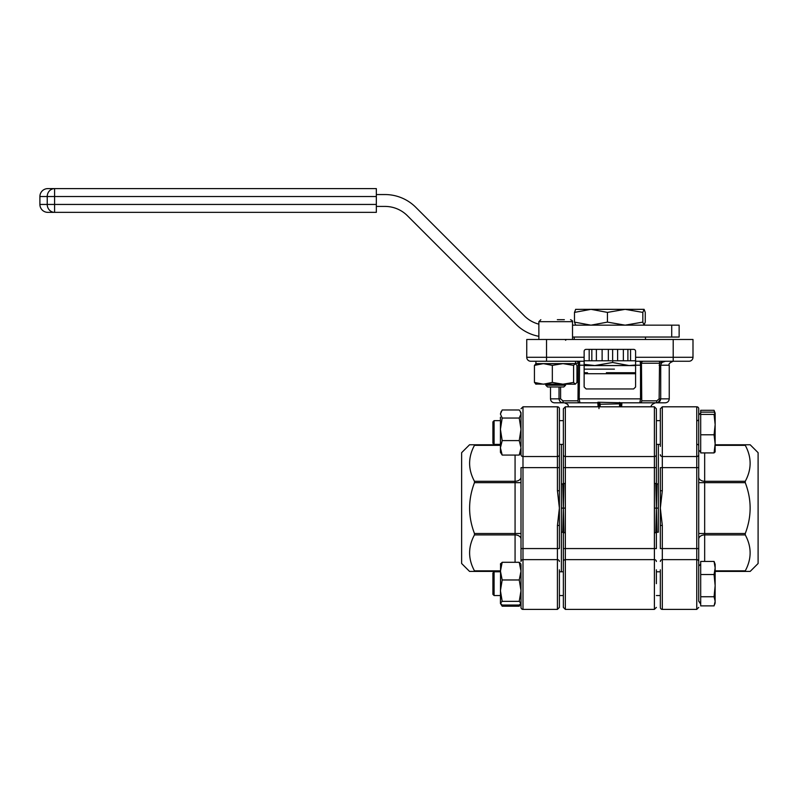 <?xml version="1.0" encoding="UTF-8"?>
<svg xmlns="http://www.w3.org/2000/svg" width="798" height="798" viewBox="0 0 798 798"><rect width="100%" height="100%" fill="white"/><g stroke="black" fill="none" stroke-linecap="round" stroke-linejoin="round"><path stroke-width="1.2" d="M656.375 583.657L656.375 569.812M656.375 432.526L656.375 483.379L655.796 483.468L656.385 508.097L654.4 508.097L654.4 532.815L655.796 532.715L656.385 508.097L656.954 532.286L658.36 532.196L658.36 444.396L658.36 532.196M642.131 402.81L656.495 402.81L639.806 402.81L640.525 398.85L640.525 365.205L635.597 365.205L635.597 361.245L635.597 386.97L633.622 388.955L635.597 386.97M655.796 483.468L654.4 483.379L654.4 508.097M565.343 508.097L565.343 483.379L563.937 483.468L563.348 508.097L563.937 532.715L565.343 532.815L565.343 508.097L563.348 508.097L562.78 483.897L561.383 483.997L561.383 444.396L561.383 571.787L561.383 483.997M663.038 361.245L665.492 361.245C662.859 361.394 661.263 362.721 660.714 365.205L660.714 398.85L669.243 398.85C669.003 401.254 667.687 402.571 665.283 402.81L656.495 402.81L658.041 402.541L660.714 398.85C660.405 401.334 658.998 402.651 656.495 402.81L656.854 400.825L659.138 398.85L659.507 363.23L641.462 363.23L641.752 400.825A1.975 1.945 90 0 1 639.806 402.81L621.941 402.81L621.602 406.8L651.427 406.761C650.679 405.564 651.996 404.237 655.387 402.81M564.346 402.81C570.121 405.045 567.438 405.673 568.306 406.761L598.131 406.761L597.792 402.81L554.45 402.81C552.046 402.571 550.73 401.254 550.5 398.85L559.029 398.85L559.029 386.97M598.979 408.596L598.979 403.978A1.187 1.187 0 0 0 597.792 402.81L597.921 402.242L621.941 402.81A1.187 1.187 0 0 0 620.754 403.997L620.754 406.8L621.602 406.761M578.261 398.85L579.208 398.85L579.927 402.81A1.975 1.945 -90 0 1 577.981 400.825L578.281 363.23L579.597 361.245L579.208 398.85L641.482 398.85M563.238 402.81C560.745 402.651 559.338 401.334 559.029 398.85L560.605 398.85L562.879 400.825L563.238 402.81L562.879 400.825L577.981 400.825M586.121 388.955L584.136 386.97L586.121 388.955L633.622 388.955M584.136 361.245L530.71 361.245A3.96 3.96 0 0 1 526.75 357.285L526.75 339.479L692.993 339.479L692.993 357.285A3.96 3.96 0 0 1 689.033 361.245L635.597 361.245L635.597 351.349A1.975 1.975 0 0 0 633.622 349.374L586.121 349.374A1.975 1.975 0 0 0 584.136 351.349L584.136 386.97M641.482 365.205L640.525 365.205L640.136 361.245L641.462 363.23A1.975 1.975 -90 0 1 643.437 361.245M661.981 361.245L661.402 361.245M546.54 339.479L546.54 357.285L526.75 357.285A3.96 3.96 0 0 0 530.71 361.245L546.54 361.245L546.54 357.285L584.136 357.285M656.375 408.776L654.4 406.8L565.343 406.8L565.343 456.536L654.4 456.536L654.4 406.8L656.375 408.776L656.375 467.628L565.343 467.628L565.343 483.379M563.937 483.468L563.358 483.379L563.358 408.776L565.343 406.8L563.358 408.776M563.358 607.408L565.343 609.393L654.4 609.393L656.375 607.408L654.4 609.393L654.4 559.647L565.343 559.647L565.343 609.393L563.358 607.408L563.358 548.565L563.358 583.657M655.796 532.715L656.375 532.815L656.375 548.565L654.4 548.565L654.4 532.815M565.343 532.815L565.343 548.565L563.358 548.565L563.358 532.815L563.937 532.715M575.488 363.23L578.281 363.23A1.975 1.975 90 0 0 576.296 361.245L579.597 361.245M659.587 361.245L659.507 363.23L665.492 361.245M662.38 361.943L659.507 363.23M600.166 403.728L598.979 403.997L597.921 402.242L600.166 403.728L600.176 406.8M619.557 406.8L619.557 403.868L598.979 404.267M619.457 402.411L619.557 403.868L620.754 403.997A1.187 1.187 180 0 1 621.921 402.791M656.375 532.815L656.954 532.286L656.375 532.805M658.36 508.097L656.385 508.097L656.954 483.897L658.36 483.997M656.375 483.379L656.954 483.897M563.358 483.379L562.78 483.897L563.358 483.389M561.383 508.097L563.348 508.097L562.78 532.286L561.383 532.196M563.358 532.815L562.78 532.286M606.38 372.726L635.597 372.726L606.38 372.726M635.597 373.713L584.136 373.713M635.597 365.015L629.024 365.544L612.635 362.482L612.635 349.374M635.597 365.584L584.136 365.584M612.635 362.482L594.869 365.544L584.136 364.377M614.42 369.145L584.136 369.145L614.42 369.145M635.597 360.786L612.635 360.786M611.408 360.786L584.136 360.786M642.829 322.113L625.133 325.165L607.438 322.113L607.438 312.397L625.133 309.335L642.829 312.397L644.106 309.335L645.263 312.397L645.263 322.113L644.046 325.165L642.829 322.113L642.829 312.397M607.438 322.113L590.959 325.165L574.48 322.113L574.48 312.397L590.959 309.335L607.438 312.397M574.48 322.113L575.697 325.165M575.697 309.335L574.48 312.397M590.231 309.335L575.567 309.375M644.046 309.335L590.959 309.335M538.869 336.317A43.541 43.541 0 0 1 515.977 324.287L407.379 215.699A31.661 31.661 0 0 0 384.995 206.423L376.337 206.423M538.869 324.168A31.661 31.661 0 0 1 524.376 315.888L415.778 207.3A43.541 43.541 0 0 0 384.995 194.552L376.337 194.552M572.515 325.165L671.716 325.165L671.716 337.045L572.515 337.045M671.716 325.165L679.138 325.165L679.138 337.045L671.716 337.045M47.82 212.358L54.593 212.358L47.82 212.358A7.92 7.92 0 0 1 39.9 204.448L47.232 204.448A7.92 7.362 90 0 0 54.593 212.358L54.593 204.448L376.337 204.448L376.337 212.358L54.593 212.358M376.337 188.607L54.593 188.607A7.92 7.362 90 0 0 47.232 196.527L39.9 196.527A7.92 7.92 0 0 1 47.82 188.607L376.337 188.607L376.337 204.448M492.905 421.893L494.092 420.646L494.092 444.396L500.426 444.396L494.092 444.396L492.905 443.209L492.905 421.893M714.06 452.915L700.704 452.915L700.704 412.137L714.06 412.137L715.158 413.274L714.06 414.411L715.158 424.606L714.06 434.8L715.158 443.858L714.06 452.915L715.158 451.778M700.704 414.411L714.06 414.411M700.704 434.8L714.06 434.8M715.158 413.274L715.118 451.977M519.239 455.079L521.004 452.316L521.004 447.848L519.239 455.079L502.191 455.079L500.426 447.848L502.191 440.606L500.426 429.334L502.191 418.052L500.426 414.012L502.191 409.973L519.239 409.973L520.216 411.369L521.004 414.012L519.239 418.052L502.191 418.052M500.426 417.204L500.426 452.316L502.191 455.079M519.239 418.052L521.004 429.334L519.239 440.606L502.191 440.606M519.239 440.606L521.004 447.848M521.004 417.204L521.004 412.736L520.216 411.369M501.214 411.369L500.426 414.012M700.704 412.137L700.704 410.292L714.06 410.292L714.659 412.516M715.158 413.174L714.06 410.292M715.158 416.835L715.158 424.606M700.704 604.056L698.729 601.233L700.614 603.118M492.905 584.744L492.905 572.974L494.092 571.787L494.092 595.537L500.426 595.537L494.092 595.537L492.905 594.35L492.905 584.744M700.704 596.744L700.704 574.51L714.06 574.51L715.158 585.632L714.06 596.744L715.158 601.323L714.06 605.891L700.704 605.891L700.704 596.744L714.06 596.744M700.704 574.51L700.704 561.423L714.06 561.423L715.158 567.967L714.06 574.51M715.118 603.118L715.158 564.306L714.06 561.423M519.897 604.635L519.239 606.211L502.191 606.211L501.533 604.635M519.239 606.211L521.004 603.448L521.004 607.408L521.004 603.188L519.239 605.034L502.191 605.034L500.426 603.188L502.191 601.353L500.426 590.66L502.191 579.976L500.426 571.129L502.191 562.291L500.426 564.126M500.426 603.448L502.191 606.211M521.004 564.126L519.239 562.291L502.191 562.291M519.239 562.291L521.004 571.129L519.239 579.976L502.191 579.976M519.239 579.976L521.004 590.66L519.239 601.353L502.191 601.353M519.239 601.353L521.004 603.448M500.575 563.607L500.426 603.188M557.343 319.689L564.346 319.689M565.592 385.215L545.802 385.215L547.558 386.97L563.827 386.97L565.592 385.215L565.592 384.207M575.488 361.245L575.488 363.619L535.907 363.619L535.907 361.245M573.592 382.432L573.592 365.384L575.268 363.619L576.954 365.384L576.954 382.432L575.268 384.207L573.592 382.432L562.959 384.207L552.336 382.432L543.388 384.207L534.441 382.432L536.116 384.207M534.441 382.432L534.441 365.384L543.388 363.619L552.336 365.384L562.959 363.619L573.592 365.384M536.116 363.619L534.441 365.384M575.268 384.207L535.687 384.077M575.268 363.619L535.687 363.748M552.336 382.432L552.336 365.384M750.18 571.418L745.272 571.418L750.18 571.418L758.1 563.508L758.1 452.675L750.18 444.765L745.272 444.765L750.18 444.765M715.158 570.839L745.272 570.839L745.272 571.418L745.272 570.839C751.736 558.839 751.736 546.859 745.272 534.909L704.664 534.909L704.664 561.423M715.158 444.765L745.272 444.765L745.272 445.344L715.158 445.344M745.272 571.418L715.158 571.418M660.335 607.408A1.975 1.975 0 0 0 662.31 609.393A1.975 1.975 0 0 1 660.335 607.408L660.335 569.812M696.754 406.8L662.31 406.8L662.31 490.73L660.335 490.73L660.335 548.565L696.754 548.565L696.754 406.8A1.975 1.975 0 0 1 698.729 408.776L698.729 601.233M660.335 446.381L660.335 408.776L662.31 406.8L660.335 408.776M698.729 566.091L698.729 548.565L696.754 548.565L696.754 559.647L662.31 559.647L662.31 609.393L696.754 609.393L696.754 559.647A1.975 1.845 180 0 1 698.729 561.493L698.729 566.091L700.704 564.106M660.335 490.73L660.335 467.628L698.729 467.628M662.31 490.73L660.335 508.097L662.31 525.463L660.335 525.463M704.664 452.915L704.664 481.284L745.272 481.284C751.736 469.284 751.736 457.304 745.272 445.344M745.272 481.284L745.272 482.68L704.664 482.68L704.664 533.503L745.272 533.503C751.746 516.515 751.746 499.578 745.272 482.68M745.272 533.503L745.272 534.909M474.461 444.765L474.461 445.344L474.461 444.765L500.426 444.765L469.553 444.765L461.633 452.675L461.633 563.508L469.553 571.418L474.461 571.418L469.553 571.418M500.426 571.418L474.461 571.418L474.461 570.839L500.426 570.839M559.398 418.671L559.398 467.628L559.398 408.776L559.398 420.646L563.358 420.646M521.004 603.188L521.004 607.408A1.975 1.975 0 0 0 522.989 609.393L557.423 609.393L557.423 525.463L559.398 525.463L559.398 467.628L522.989 467.628L522.989 609.393A1.975 1.975 0 0 1 521.004 607.408L521.004 565.154M559.398 569.812L559.398 607.408L559.398 569.812L559.398 571.787L563.358 571.787M521.004 446.381L521.004 414.012M559.398 561.493A1.975 1.845 0 0 0 557.423 559.647L522.989 559.647A1.975 1.845 0 0 0 521.004 561.493L521.004 467.628L522.989 467.628L522.989 456.536L557.423 456.536L557.423 406.8L522.989 406.8L522.989 456.536A1.975 1.845 0 0 1 521.004 454.69L521.004 452.057M563.358 444.396L559.398 444.396L559.398 446.381M559.398 408.776A1.975 1.975 0 0 0 557.423 406.8M559.398 595.537L563.358 595.537L559.398 595.537L559.398 597.512M559.398 525.463L559.398 548.565L521.004 548.565M557.423 525.463L559.398 508.097L557.423 490.73L559.398 490.73M515.069 562.291L515.069 534.909L474.461 534.909C467.997 546.899 467.997 558.879 474.461 570.839M474.461 534.909L474.461 533.503L515.069 533.503L515.069 482.68L474.461 482.68C467.997 499.668 467.997 516.615 474.461 533.503M474.461 482.68L474.461 481.284L515.069 481.284L515.069 455.079M500.426 445.344L474.461 445.344C467.997 457.344 467.997 469.324 474.461 481.284M632.235 365.544L587.498 365.544M563.358 561.493A1.975 1.845 180 0 1 565.343 559.647L565.343 548.565L654.4 548.565L654.4 559.647A1.975 1.845 0 0 1 656.375 561.493M654.4 483.379L654.4 456.536A1.975 1.845 -0 0 0 656.375 454.69M669.243 398.85L669.243 365.205L659.138 365.205M584.136 365.205L578.261 365.205M635.597 357.285L673.203 357.285L673.203 361.245C669.702 362.721 668.375 364.038 669.243 365.205M563.358 454.69A1.975 1.845 180 0 0 565.343 456.536L565.343 467.628L563.358 467.628M689.033 361.245A3.96 3.96 0 0 0 692.993 357.285L673.203 357.285L673.203 339.479M526.75 357.285A3.96 3.96 0 0 0 530.71 361.245M641.752 400.825L656.854 400.825M659.138 398.85L660.714 398.85M560.605 386.97L560.605 398.85M598.131 406.761L598.979 406.761M630.56 349.374L630.56 360.786M623.348 349.374L623.348 360.786M627.896 360.786L627.896 349.374M617.612 360.786L617.612 349.374M602.121 349.374L602.121 360.786M608.335 360.786L608.335 349.374M591.837 349.374L591.837 360.786M596.385 360.786L596.385 349.374M589.173 360.786L589.173 349.374M47.232 204.448L47.232 196.527L54.593 196.527L54.593 204.448L47.232 204.448M376.337 196.527L54.593 196.527L54.593 188.607M572.515 339.479L572.515 321.664L538.869 321.664L540.854 319.689M698.729 454.69A1.975 1.845 180 0 1 696.754 456.536L662.31 456.536A1.975 1.845 180 0 1 660.335 454.69M662.31 525.463L662.31 559.647A1.975 1.845 180 0 0 660.335 561.493M698.729 533.503L704.664 533.503L704.664 534.909A5.935 4.199 0 0 0 698.729 539.099M698.729 477.084A5.935 4.199 -0 0 0 704.664 481.284L704.664 482.68L698.729 482.68M557.423 490.73L557.423 456.536A1.975 1.845 0 0 0 559.398 454.69M521.004 482.68L515.069 482.68L515.069 481.284A5.935 4.199 180 0 0 521.004 477.084M521.004 539.099A5.935 4.199 180 0 0 515.069 534.909L515.069 533.503L521.004 533.503M550.5 386.97L550.5 398.85M587.498 372.746L584.136 372.736M39.9 196.527L39.9 204.448M645.492 337.045L645.492 339.479M574.241 337.045L574.241 339.479M697.741 444.396L698.729 445.384M494.092 420.646L500.426 420.646M656.375 420.646L660.335 420.646M698.729 414.95L700.614 413.065M698.729 450.102L700.614 451.977M656.375 444.396L660.335 444.396M697.741 420.646L698.729 419.658M492.905 443.209L494.092 444.396M656.375 595.537L660.335 595.537L656.375 595.537M494.092 571.787L500.426 571.787M656.375 571.787L660.335 571.787M715.158 603.019L714.479 604.874M492.905 594.35L494.092 595.537M565.592 340.267L566.38 339.479M545.802 385.215L545.802 384.207M538.869 339.479L538.869 321.664M572.515 321.664C572.904 321.155 572.246 320.497 570.54 319.689M696.754 609.393L698.729 607.408L696.754 609.393M522.989 406.8L521.004 408.776L522.989 406.8M557.423 609.393L559.398 607.408L557.423 609.393"/></g></svg>
